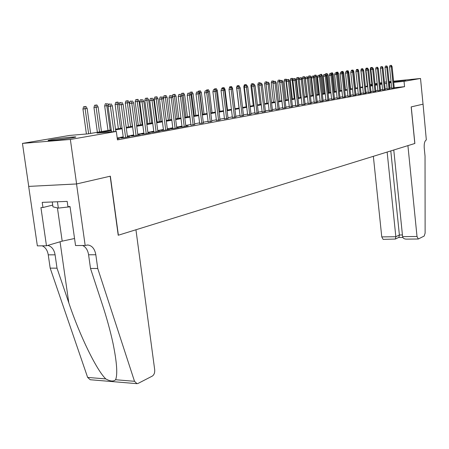 <?xml version="1.0" encoding="UTF-8"?>
<svg xmlns="http://www.w3.org/2000/svg" width="449" height="449" viewBox="0 0 449 449"><rect width="100%" height="100%" fill="white"/><g stroke="black" fill="none" stroke-linecap="round" stroke-linejoin="round"><path stroke-width="0.67" d="M393.599 81.432L405.621 80.292L393.638 81.808M391.073 82.032L389.558 82.055L391.051 81.78M72.104 137.877C63.348 139.431 44.72 141.317 48.599 140.262L52.067 139.549C60.901 138 78.996 136.17 75.376 137.198L72.104 137.877M423.059 104.162L411.239 106.884L414.87 143.467L407.916 145.622L417.014 236.483L418.3 239.003L424.17 236.056L425.119 233.132L425.035 156.095L424.232 147.94C423.979 143.551 424.681 140.879 426.331 139.925L423.059 104.162L411.177 106.896L414.809 143.489L118.384 235.197L110.347 176.176L76.599 183.95L28.73 186.397L22.45 143.405L69.573 135.441L88.161 133.853L111.257 129.907M370.217 84.608L371.867 84.333M375.05 83.795L377.177 83.435M379.798 82.992L381.863 82.644M384.456 82.201L386.466 81.898M391.702 88.217L394.25 87.852M387.195 89.048L389.766 88.672M382.604 89.89L385.203 89.514M377.929 90.749L380.556 90.367M373.164 91.624L375.819 91.237M368.315 92.516L370.997 92.124M363.37 93.42L366.081 93.022M358.33 94.346L361.069 93.942M353.195 95.289L355.962 94.879M347.958 96.254L350.759 95.839M342.615 97.237L345.444 96.81M337.165 98.236L340.028 97.809M331.609 99.257L334.505 98.819M325.94 100.295L328.864 99.858M320.148 101.362L323.112 100.913M314.244 102.445L317.241 101.99M308.21 103.551L311.241 103.09M302.048 104.684L305.118 104.213M295.756 105.841L298.866 105.363M289.324 107.019L292.473 106.536M282.758 108.226L285.94 107.732M276.04 109.461L279.267 108.961M269.175 110.723L272.442 110.213M262.149 112.009L265.46 111.492M254.965 113.333L258.315 112.8M247.618 114.68L251.013 114.141M240.092 116.061L243.532 115.516M232.391 117.475L235.877 116.92M224.5 118.923L228.041 118.356M216.424 120.411L220.01 119.832M208.145 121.932L211.782 121.337M199.659 123.486L203.346 122.886M190.96 125.086L194.703 124.468M182.036 126.725L179.712 127.151L182.765 126.893L188.165 125.9L185.835 126.096M172.882 128.403L170.508 128.841L173.578 128.582L179.117 127.567L176.738 127.763M163.487 130.131L161.056 130.575L164.154 130.317L169.84 129.273L167.398 129.475M153.844 131.899L151.358 132.36L154.473 132.101L160.31 131.024L157.818 131.231M143.938 133.723L141.39 134.189L144.533 133.931L150.527 132.825L147.974 133.039M133.763 135.587L131.159 136.069L134.318 135.811L140.481 134.678L137.86 134.891M123.307 137.512L120.635 138L123.817 137.742L130.154 136.58L127.471 136.793M111.358 130.631L97.006 133.1L116.325 131.456L117.458 139.897L404.566 86.679L394.233 87.678M391.674 87.925L389.715 88.144M387.15 88.61L385.147 88.981M382.559 89.452L380.499 89.828M377.884 90.305L375.762 90.692M373.119 91.175L370.941 91.574M368.27 92.062L366.025 92.472M363.32 92.965L361.013 93.392M358.28 93.886L355.905 94.324M353.144 94.829L350.697 95.272M347.908 95.783L345.388 96.243M342.565 96.76L339.966 97.237M337.115 97.759L334.443 98.247M331.558 98.774L328.803 99.274M325.884 99.807L323.05 100.329M320.098 100.868L317.174 101.401M314.188 101.945L311.179 102.495M308.154 103.051L305.051 103.618M301.992 104.174L298.798 104.763M295.7 105.324L292.406 105.93M289.268 106.503L285.873 107.12M282.696 107.704L279.194 108.344M275.978 108.933L272.369 109.59M269.108 110.185L265.387 110.869M262.087 111.47L258.242 112.171M254.903 112.783L250.935 113.507M247.551 114.125L243.459 114.877M240.024 115.5L235.798 116.274M232.324 116.908L227.957 117.705M224.433 118.351L219.926 119.176M216.351 119.827L211.698 120.68M208.072 121.342L203.262 122.218M199.586 122.891L194.619 123.801M190.881 124.485L185.746 125.423M181.957 126.113L176.648 127.084M172.803 127.785L167.314 128.79M163.408 129.503L157.728 130.541M153.76 131.265L147.884 132.343M143.854 133.078L137.77 134.189M133.679 134.936L127.376 136.092M123.217 136.85L117.2 137.95M117.329 138.937L119.535 138.533L117.301 138.713M76.599 183.95L70.358 139.459L22.45 143.405M423.037 104.168L420.522 78.48L404.038 81.353L393.694 82.38M389.053 81.639L391.012 81.443M393.577 81.185L420.522 78.48M404.566 86.679L404.038 81.353M116.325 131.456L70.358 139.459M391.135 82.638L389.176 82.857M386.606 83.301L384.602 83.643M382.009 84.086L379.949 84.446M377.323 84.895L375.201 85.259M372.552 85.714L370.369 86.09M367.692 86.55L365.447 86.938M362.741 87.403L360.424 87.802M357.69 88.273L355.311 88.683M352.544 89.155L350.091 89.576M347.296 90.058L344.77 90.49M341.942 90.979L339.343 91.428M336.486 91.916L333.809 92.376M330.913 92.876L328.157 93.347M325.233 93.852L322.393 94.341M319.435 94.851L316.506 95.351M313.514 95.867L310.5 96.389M307.47 96.905L304.36 97.444M301.296 97.972L298.091 98.522M294.987 99.055L291.687 99.622M288.544 100.161L285.143 100.744M281.961 101.294L278.453 101.895M275.231 102.451L271.611 103.074M268.35 103.635L264.618 104.275M261.312 104.847L257.462 105.509M254.112 106.082L250.138 106.767M246.742 107.35L242.645 108.057M239.205 108.647L234.973 109.376M231.482 109.977L227.115 110.729M223.58 111.335L219.067 112.11M215.481 112.727L210.817 113.53M207.18 114.153L202.364 114.983M198.677 115.618L193.699 116.471M189.955 117.116L184.808 118.003M181.014 118.654L175.694 119.569M171.838 120.231L166.332 121.179M162.42 121.853L156.723 122.83M152.75 123.514L146.862 124.53M142.821 125.22L136.721 126.27M132.623 126.977L126.304 128.06M122.139 128.779L115.595 129.907M381.953 83.553L379.876 83.761M377.233 84.025L375.095 84.238M371.89 84.558L370.229 84.721M115.5 129.177L122.038 128.06M126.208 127.348L132.528 126.27M136.631 125.568L142.731 124.525M146.767 123.834L152.66 122.824M156.639 122.145L162.33 121.168M166.248 120.5L171.748 119.557M175.604 118.901L180.93 117.992M184.73 117.341L189.876 116.459M193.62 115.82L198.598 114.966M202.286 114.338L207.101 113.513M210.738 112.89L215.402 112.093M218.989 111.481L223.501 110.712M227.037 110.106L231.409 109.36M234.9 108.759L239.132 108.035M242.572 107.451L246.675 106.75M250.065 106.166L254.039 105.487M257.389 104.914L261.245 104.258M264.551 103.691L268.283 103.051M271.544 102.495L275.164 101.872M278.386 101.322L281.899 100.722M285.081 100.178L288.483 99.599M291.626 99.061L294.926 98.494M298.029 97.966L301.234 97.416M304.299 96.894L307.408 96.361M310.439 95.845L313.453 95.328M316.45 94.818L319.374 94.312M322.337 93.807L325.177 93.325M328.101 92.82L330.857 92.348M333.753 91.854L336.43 91.4M339.287 90.911L341.885 90.462M344.714 89.98L347.24 89.547M350.035 89.07L352.487 88.649M355.254 88.178L357.64 87.774M360.373 87.302L362.685 86.91M365.391 86.444L367.641 86.062M370.318 85.602L372.502 85.231M375.151 84.777L377.278 84.412M379.899 83.963L381.959 83.609M390.029 88.088L389.491 82.801M110.022 103.994L108.742 104.129L110.022 103.994L110.387 106.177L112.362 105.902L115.808 131.501M113.827 131.669L110.387 106.177L108.08 106.413L111.526 131.866M108.742 104.129L108.08 106.413M112.362 105.902L111.116 103.842M85.939 106.469L83.593 106.75L85.939 106.469L87.173 108.49L82.947 108.995L86.404 134.004M84.827 106.621L88.621 133.774M87.173 108.49L90.614 133.437M82.947 108.995L83.593 106.75M52.269 201.971L52.971 206.86L58.348 208.106L70.061 206.787M57.438 201.769L58.348 208.106M135.94 229.765L154.697 369.791C154.899 372.76 154.097 374.864 152.284 376.105L138.107 383.407L137.012 383.676L134.509 381.302L97.742 268.491L95.828 254.751C94.722 248.78 92.028 245.524 87.757 244.997L85.17 245.474L76.538 183.967L110.179 176.216L118.216 235.248L135.94 229.765M136.76 383.654L90.204 379.731L87.634 377.418L50.176 268.132L57.017 268.182L68.792 302.783C79.658 335.521 96.771 370.515 105.812 378.922C110.241 381.403 113.507 381.672 115.612 379.736C117.728 374.32 116.858 362.18 113.013 343.322C110.241 330.61 106.615 317.449 102.131 303.838L90.502 268.44L88.588 254.768C87.802 250.059 85.804 246.967 82.594 245.491M90.502 268.44L97.742 268.491M50.176 268.132L48.251 254.841C47.459 250.261 45.428 247.259 42.155 245.828M47.717 245.423C51.657 246.361 54.116 249.498 55.092 254.824L57.017 268.182M76.538 183.967L28.669 186.408L37.357 245.867L46.471 245.788L40.932 207.59L42.964 207.517L52.713 205.086M85.17 245.474L75.544 245.552L70.027 206.557L67.917 206.63L67.176 201.388L42.217 202.364L42.964 207.517M46.471 245.788L62.192 241.147L74.545 238.509M373.355 156.314L381.768 236.898L395.838 236.73L399.391 235.001L402.433 234.962M387.145 152.048L395.838 236.73L395.367 239.048L398.92 237.308L399.391 235.001L390.793 150.92M393.773 149.994L402.601 236.651L417.014 236.483M395.367 239.048L383.115 239.368L381.768 236.898M418.3 239.003L406.171 239.126C404.061 238.975 402.871 238.15 402.601 236.651M398.532 237.499L398.92 237.308M120.86 102.507L119.586 102.641L120.86 102.507L121.224 104.656L123.144 104.387L127.505 137.063M125.608 137.416L121.224 104.656L118.934 104.892L123.34 137.781M119.586 102.641L118.934 104.892M123.144 104.387L121.926 102.361M131.4 101.059L130.137 101.188L131.4 101.059L131.77 103.18L133.634 102.916L137.899 135.155M136.047 135.491L131.77 103.18L129.492 103.416L133.796 135.856M130.137 101.188L129.492 103.416M133.634 102.916L132.438 100.913M141.654 99.65L140.397 99.779L141.654 99.65L142.024 101.738L143.843 101.485L148.007 133.291M146.206 133.622L142.024 101.738L139.768 101.974L143.972 133.976M140.397 99.779L139.768 101.974M143.843 101.485L142.664 99.51M151.633 98.275L150.387 98.41L151.633 98.275L152.009 100.34L153.777 100.093L157.846 131.478M156.095 131.804L152.009 100.34L149.764 100.57L153.878 132.152M150.387 98.41L149.764 100.57M153.777 100.093L152.615 98.14M96.911 104.971L94.599 105.251L96.911 104.971L98.123 106.969L93.959 107.468L97.36 132.281M95.828 105.122L99.549 131.905M98.123 106.969L101.48 131.579M93.959 107.468L94.599 105.251M108.332 105.549L104.679 105.975L108.001 130.463M106.531 103.663L105.307 103.786L106.531 103.663L110.173 130.092M107.586 103.517L108.484 105.01M104.679 105.975L105.307 103.786M117.975 102.103L115.735 102.366L117.975 102.103L119.142 104.039L115.112 104.527L118.362 128.689M116.948 102.237L120.523 128.319M115.112 104.527L115.735 102.366M128.094 100.722L125.888 100.986L128.094 100.722L129.245 102.636L125.271 103.113L128.448 126.966M127.089 100.857L130.597 126.596M129.245 102.636L132.382 126.292M125.271 103.113L125.888 100.986M161.354 96.939L160.113 97.074L161.354 96.939L161.724 98.976L163.447 98.735L167.432 129.716M165.726 130.03L161.724 98.976L159.496 99.207L163.52 130.373M160.113 97.074L159.496 99.207M163.447 98.735L162.308 96.81M137.944 99.375L135.772 99.633L137.944 99.375L139.078 101.266L135.166 101.738L138.275 125.282M136.973 99.51L140.408 124.917M139.078 101.266L142.148 124.62M135.166 101.738L135.772 99.633M170.816 95.643L169.587 95.772L170.816 95.643L171.192 97.646L172.871 97.411L176.766 127.999M175.104 128.302L171.192 97.646L168.976 97.876L172.91 128.638M169.587 95.772L168.976 97.876M172.871 97.411L171.748 95.514M147.547 98.067L145.409 98.32L147.547 98.067L148.658 99.936L144.808 100.396L147.85 123.649M146.599 98.196L149.972 123.284M148.658 99.936L151.667 122.992M144.808 100.396L145.409 98.32M180.038 94.374L178.814 94.503L180.038 94.374L180.414 96.355L182.047 96.125L185.864 126.321M184.242 126.624L180.414 96.355L178.214 96.586L182.064 126.955M178.814 94.503L178.214 96.586M182.047 96.125L180.947 94.245M156.909 96.788L154.798 97.04L156.909 96.788L158.003 98.634L154.209 99.089L157.189 122.049M155.983 96.917L159.294 121.69M158.003 98.634L160.944 121.41M154.209 99.089L154.798 97.04M189.023 93.139L187.811 93.269L189.023 93.139L189.399 95.093L190.993 94.868L194.726 124.693M193.149 124.979L189.399 95.093L187.216 95.323L190.988 125.305M187.811 93.269L187.216 95.323M190.993 94.868L189.91 93.016M166.035 95.547L163.958 95.794L166.035 95.547L167.112 97.366L163.374 97.815L166.287 120.495M165.131 95.665L168.381 120.136M167.112 97.366L169.991 119.861M163.374 97.815L163.958 95.794M197.785 91.933L196.583 92.062L197.785 91.933L198.161 93.863L199.715 93.645L203.375 123.099M201.831 123.385L198.161 93.863L195.994 94.088L199.687 123.705M196.583 92.062L195.994 94.088M199.715 93.645L198.649 91.815M174.936 94.329L172.887 94.576L174.936 94.329L175.997 96.131L174.414 96.35L177.248 118.62M174.055 94.453L174.414 96.35L172.371 96.569M175.997 96.131L178.82 118.351M172.332 96.501L172.887 94.576M206.327 90.76L205.131 90.883L206.327 90.76L206.708 92.662L208.224 92.449L211.805 121.55M210.306 121.825L206.708 92.662L204.553 92.892L208.168 122.139M205.131 90.883L204.553 92.892M208.224 92.449L207.174 90.642M183.619 93.145L181.598 93.386L183.619 93.145L184.662 94.924L183.119 95.143L185.897 117.138M182.76 93.263L183.119 95.143L181.564 95.306M184.662 94.924L187.429 116.88M181.216 94.711L181.598 93.386M214.667 89.615L213.477 89.738L214.667 89.615L215.043 91.495L216.519 91.287L220.032 120.035M218.568 120.304L215.043 91.495L212.905 91.719L216.446 120.613M213.477 89.738L212.905 91.719M216.519 91.287L215.486 89.503M192.093 91.989L190.107 92.225L192.093 91.989L193.121 93.751L191.616 93.959L194.338 115.696M191.257 92.107L191.616 93.959L190.528 94.071M193.121 93.751L195.831 115.444M189.876 93.022L190.107 92.225M222.799 88.498L221.621 88.621L222.799 88.498L223.175 90.35L224.618 90.148L228.064 118.553M226.633 118.817L223.175 90.35L221.054 90.575L224.528 119.125M221.621 88.621L221.054 90.575M224.618 90.148L223.602 88.386M200.366 90.861L198.407 91.096L200.366 90.861L201.382 92.601L199.906 92.803L202.578 114.287M199.552 90.973L199.906 92.803L199.266 92.87M201.382 92.601L204.037 114.04M198.183 91.865L198.407 91.096M230.741 87.403L229.568 87.527L230.741 87.403L231.117 89.239L232.526 89.042L235.899 117.11M234.501 117.369L231.117 89.239L229.007 89.463L232.414 117.672M229.568 87.527L229.007 89.463M232.526 89.042L231.521 87.297M208.448 89.761L206.512 89.991L208.448 89.761L209.447 91.478L208.005 91.68L208.072 92.191M207.651 89.867L207.786 91.703M209.447 91.478L212.051 112.665M206.293 90.737L206.512 89.991M238.492 86.337L237.33 86.461L238.492 86.337L238.868 88.15L240.243 87.959L243.554 115.702M242.191 115.954L238.868 88.15L236.775 88.374L240.114 116.252M237.33 86.461L236.775 88.374M240.243 87.959L239.255 86.23M216.339 88.683L214.431 88.908L216.339 88.683L217.322 90.384L219.881 111.33M217.322 90.384L216.098 90.552M215.817 90.069L215.559 88.79M214.218 89.637L214.431 88.908M246.063 85.299L244.913 85.422L246.063 85.299L246.439 87.089L247.786 86.898L251.036 114.327M249.7 114.574L246.439 87.089L244.363 87.308L247.64 114.865M244.913 85.422L244.363 87.308M247.786 86.898L246.81 85.192M224.051 87.634L222.165 87.852L224.051 87.634L225.016 89.312L227.525 110.022M225.016 89.312L224.203 89.424M223.422 88.402L223.288 87.735M221.958 88.576L222.165 87.852M253.461 84.283L252.316 84.401L253.461 84.283L253.837 86.051L255.15 85.866L258.338 112.98M257.036 113.221L253.837 86.051L251.777 86.27L254.987 113.513M252.316 84.401L251.777 86.27M255.15 85.866L254.196 84.182M231.589 86.601L229.725 86.825L231.589 86.601L232.543 88.262L235.001 108.742M232.543 88.262L232.116 88.324M230.971 87.353L230.842 86.708M229.192 88.666L229.725 86.825M260.689 83.29L259.556 83.407L260.689 83.29L261.065 85.035L262.351 84.855L265.477 111.666M264.208 111.902L261.065 85.035L259.017 85.254L262.171 112.188M259.556 83.407L259.017 85.254M262.351 84.855L261.408 83.188M237.005 87.594L236.589 87.634L239.036 108.052M238.952 85.596L237.117 85.815L238.952 85.596L239.906 87.37M238.357 86.331L238.223 85.697M236.589 87.634L237.117 85.815M267.761 82.319L266.627 82.436L267.761 82.319L268.132 84.047L269.389 83.868L272.459 110.381M271.213 110.611L268.132 84.047L266.1 84.26L269.192 110.892M266.627 82.436L266.1 84.26M269.389 83.868L268.457 82.218M244.582 86.55L243.818 86.629L246.22 106.823M246.159 84.614L244.34 84.833L246.159 84.614L246.507 85.226M245.575 85.332L245.44 84.715M243.818 86.629L244.34 84.833M274.67 81.364L273.542 81.488L274.67 81.364L275.041 83.076L276.27 82.902L279.284 109.124M278.066 109.348L275.041 83.076L273.02 83.29L276.062 109.629M273.542 81.488L273.02 83.29M276.27 82.902L275.349 81.275M251.99 85.529L250.896 85.647L253.253 105.622M253.202 83.654L251.412 83.868L253.202 83.654L253.539 84.249M252.635 84.361L252.501 83.75M250.896 85.647L251.412 83.868M281.422 80.438L280.311 80.556L281.422 80.438L281.798 82.128L282.999 81.959L285.962 107.895M284.767 108.119L281.798 82.128L279.789 82.341L282.775 108.389M280.311 80.556L279.789 82.341M282.999 81.959L282.09 80.349M259.225 84.535L257.816 84.687L260.128 104.449M260.094 82.717L258.327 82.925L260.094 82.717L260.42 83.295M259.544 83.435L259.41 82.807M257.816 84.687L258.327 82.925M288.034 79.529L286.928 79.647L288.034 79.529L288.404 81.202L289.583 81.033L292.49 106.694M291.328 106.907L288.404 81.202L286.411 81.415L289.347 107.182M286.928 79.647L286.411 81.415M289.583 81.033L288.685 79.439M266.302 83.559L264.584 83.744L266.863 103.292M266.835 81.797L265.09 82.004L266.835 81.797L267.161 82.363M266.431 83.104L266.167 81.886M264.584 83.744L265.09 82.004M294.499 78.642L293.399 78.76L294.499 78.642L294.875 80.292L296.02 80.13L298.882 105.521M297.743 105.728L294.875 80.292L292.894 80.506L295.773 105.998M293.399 78.76L292.894 80.506M296.02 80.13L295.139 78.553M273.222 82.605L271.213 82.824L273.447 102.17M272.784 80.983L271.712 81.101L272.784 80.983L273.16 82.801M273.435 80.893L273.755 81.46M271.213 82.824L271.712 81.101M300.83 77.772L299.736 77.89L300.83 77.772L301.2 79.406L302.329 79.248L305.135 104.37M304.018 104.572L301.2 79.406L299.236 79.613L302.065 104.836M299.736 77.89L299.236 79.613M302.329 79.248L301.459 77.683M279.985 81.662L277.701 81.92L279.901 101.064M279.261 80.102L278.195 80.214L279.261 80.102L279.615 81.712L281.798 100.739M279.901 80.012L280.271 80.68M277.701 81.92L278.195 80.214M307.026 76.919L305.943 77.037L307.026 76.919L307.397 78.536L308.497 78.379L311.258 103.242M310.169 103.444L307.397 78.536L305.443 78.743L308.227 103.702M305.943 77.037L305.443 78.743M308.497 78.379L307.638 76.835M286.608 80.741L284.054 81.039L286.215 99.987M285.603 79.237L284.543 79.35L285.603 79.237L285.957 80.831L288.101 99.661M286.226 79.147L286.782 80.141M284.054 81.039L284.543 79.35M313.093 76.083L312.016 76.201L313.093 76.083L313.464 77.683L314.541 77.531L317.258 102.136M316.186 102.333L313.464 77.683L311.522 77.89L314.261 102.591M312.016 76.201L311.522 77.89M314.541 77.531L313.694 76.004M293.085 79.838L290.273 80.169L292.4 98.926M291.811 78.39L290.761 78.502L291.811 78.39L292.164 79.967L294.275 98.606M292.422 78.306L293.152 79.608M290.273 80.169L290.761 78.502M319.031 75.269L317.965 75.381L319.031 75.269L319.402 76.852L320.457 76.7L323.128 101.053M322.079 101.25L319.402 76.852L317.477 77.06L320.165 101.502M317.965 75.381L317.477 77.06M320.457 76.7L319.621 75.185M298.495 77.475L296.851 77.671L298.495 77.475L299.331 78.973L296.368 79.321L298.462 97.893M297.895 77.559L300.319 97.573M296.368 79.321L296.851 77.671M324.851 74.467L323.791 74.585L324.851 74.467L325.222 76.033L326.255 75.887L328.881 99.998M327.854 100.183L325.222 76.033L323.308 76.24L325.952 100.436M323.791 74.585L323.308 76.24M326.255 75.887L325.43 74.388M304.444 76.667L302.817 76.858L304.444 76.667L305.269 78.143L302.34 78.491L304.4 96.877M303.855 76.745L306.246 96.557M305.269 78.143L307.301 96.378M302.34 78.491L302.817 76.858M330.554 73.687L329.499 73.799L330.554 73.687L330.919 75.236L331.934 75.09L334.522 98.96M333.512 99.145L330.919 75.236L329.022 75.438L331.626 99.392M329.499 73.799L329.022 75.438M331.934 75.09L331.121 73.608M310.276 75.87L308.665 76.061L310.276 75.87L311.09 77.335L308.216 77.873M309.698 75.948L312.055 95.564M311.09 77.335L313.088 95.39M308.194 77.683L308.665 76.061M336.144 72.918L335.094 73.03L336.144 72.918L336.509 74.45L337.502 74.309L340.045 97.944M339.057 98.123L336.509 74.45L334.623 74.652L337.182 98.37M335.094 73.03L334.623 74.652M337.502 74.309L336.694 72.839M315.989 75.09L314.401 75.28L315.989 75.09L316.792 76.543L315.77 76.684L317.746 94.593M315.423 75.168L315.77 76.684L314.165 76.858M316.792 76.543L318.762 94.419M314.019 76.588L314.401 75.28M341.616 72.166L340.578 72.278L341.616 72.166L341.981 73.681L342.957 73.546L345.461 96.945M344.495 97.124L341.981 73.681L340.106 73.883L342.626 97.366M340.578 72.278L340.106 73.883M342.957 73.546L342.16 72.087M321.591 74.326L320.019 74.512L321.591 74.326L322.382 75.763L321.383 75.903L323.331 93.639M321.035 74.405L321.383 75.903L320.092 76.044M322.382 75.763L324.324 93.471M319.755 75.426L320.019 74.512M346.987 71.425L345.954 71.537L346.987 71.425L347.352 72.929L348.306 72.794L350.77 95.968M349.822 96.142L347.352 72.929L345.489 73.131L347.969 96.383M345.954 71.537L345.489 73.131M348.306 72.794L347.52 71.352M327.085 73.574L325.531 73.759L327.085 73.574L327.871 75L326.889 75.135L328.803 92.702M326.541 73.653L326.889 75.135L325.901 75.247M327.871 75L329.774 92.533M325.345 74.399L325.531 73.759M352.252 70.701L351.225 70.813L352.252 70.701L352.617 72.188L353.548 72.059L355.978 95.008M355.047 95.182L352.617 72.188L350.764 72.39L353.206 95.418M351.225 70.813L350.764 72.39M353.548 72.059L352.774 70.633M332.473 72.845L330.935 73.024L332.473 72.845L333.248 74.253L332.288 74.388L334.168 91.787M331.94 72.918L332.288 74.388L331.587 74.461M333.248 74.253L335.128 91.618M330.756 73.647L330.935 73.024M357.415 69.993L356.394 70.106L357.415 69.993L357.774 71.464L358.695 71.335L361.086 94.071M360.171 94.234L357.774 71.464L355.939 71.666L358.341 94.475M356.394 70.106L355.939 71.666M358.695 71.335L357.926 69.921M337.76 72.121L336.239 72.3L337.76 72.121L338.524 73.518L337.581 73.647L339.438 90.883M337.233 72.194L337.581 73.647L337.165 73.692M338.524 73.518L340.376 90.726M336.06 72.912L336.239 72.3M362.478 69.298L361.467 69.41L362.478 69.298L362.837 70.757L363.741 70.628L366.092 93.145M365.2 93.313L362.837 70.757L361.013 70.953L363.381 93.544M361.467 69.41L361.013 70.953M363.741 70.628L362.983 69.23M342.946 71.413L341.442 71.593L342.946 71.413L343.704 72.8L342.778 72.929L342.817 73.288M342.43 71.486L342.626 72.946M343.704 72.8L345.522 89.845M341.268 72.188L341.442 71.593M367.45 68.613L366.44 68.725L367.45 68.613L367.81 70.061L368.691 69.937L371.009 92.241M370.133 92.404L367.81 70.061L365.997 70.257L368.326 92.634M366.44 68.725L365.997 70.257M368.691 69.937L367.939 68.545M348.037 70.718L346.544 70.897L348.037 70.718L348.783 72.093L350.579 88.981M348.783 72.093L347.981 72.205M347.784 71.834L347.532 70.79M346.375 71.481L346.544 70.897M372.322 67.945L371.323 68.052L372.322 67.945L372.681 69.376L373.551 69.253L375.83 91.355M374.971 91.512L372.681 69.376L370.88 69.573L373.181 91.742M371.323 68.052L370.88 69.573M373.551 69.253L372.805 67.878M353.032 70.038L351.556 70.212L353.032 70.038L353.767 71.397L355.535 88.127M353.767 71.397L353.234 71.47M352.667 70.645L352.532 70.106M351.387 70.79L351.556 70.212M377.109 67.288L376.116 67.395L377.109 67.288L377.463 68.703L378.316 68.585L380.567 90.485M379.719 90.636L377.463 68.703L375.678 68.899L377.94 90.866M376.116 67.395L375.678 68.899M378.316 68.585L377.581 67.221M357.932 69.371L356.478 69.544L357.932 69.371L358.667 70.718L360.407 87.297M358.667 70.718L358.381 70.757M357.578 69.96L357.449 69.438M356.04 71.026L356.478 69.544M381.807 66.643L380.819 66.749L381.807 66.643L382.161 68.046L382.997 67.928L385.214 89.626M384.383 89.778L382.161 68.046L380.382 68.237L382.615 90.002M380.819 66.749L380.382 68.237M382.997 67.928L382.273 66.575M361.198 70.319L360.873 70.358L362.612 86.921M362.747 68.714L361.305 68.882L362.747 68.714L363.482 70.151M362.399 69.292L362.27 68.776M360.873 70.358L361.305 68.882M386.421 66.009L385.438 66.115L386.421 66.009L386.774 67.401L387.594 67.283L389.777 88.784M388.963 88.936L386.774 67.401L385.006 67.591L387.206 89.16M385.438 66.115L385.006 67.591M387.594 67.283L386.875 65.941M366.176 69.634L365.621 69.696L367.333 86.113M367.473 68.068L366.047 68.237L367.473 68.068L367.748 68.568M367.13 68.635L367.007 68.13M365.621 69.696L366.047 68.237M390.95 65.386L389.973 65.492L390.95 65.386L391.298 66.761L392.106 66.648L394.261 87.959M393.459 88.111L391.298 66.761L389.547 66.952L391.713 88.33M389.973 65.492L389.547 66.952M392.106 66.648L391.393 65.324M371.059 68.961L370.285 69.045L371.968 85.321M372.12 67.434L370.706 67.603L372.12 67.434L372.384 67.922M371.783 67.99L371.66 67.496M370.285 69.045L370.706 67.603M88.588 254.768L95.828 254.751M55.092 254.824L48.251 254.841M87.634 377.418L105.812 378.922M115.612 379.736L134.509 381.302M68.792 302.783L60.054 241.775M57.433 207.893L62.192 241.147M87.37 244.997L87.757 244.997M398.521 237.504L402.843 237.454"/></g></svg>
